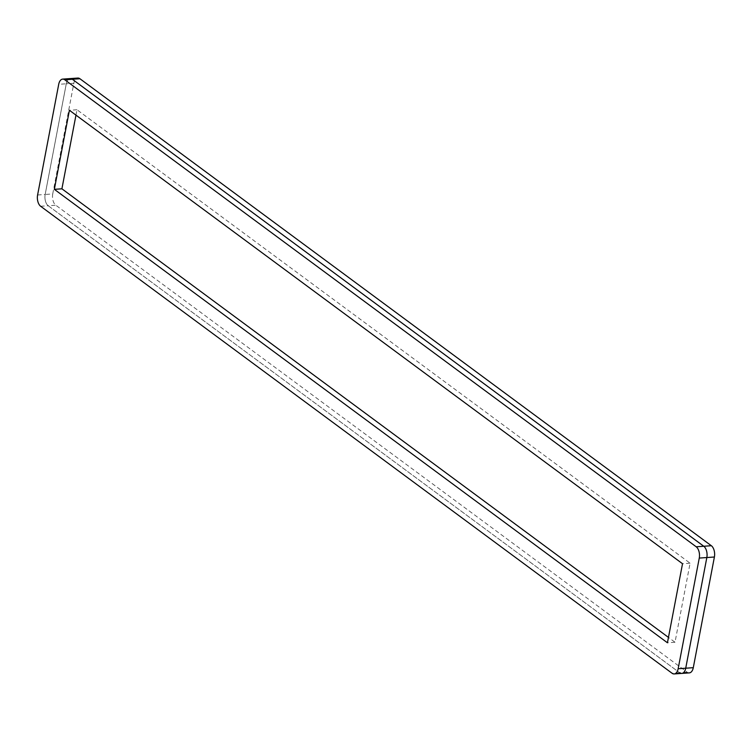 <?xml version="1.0" encoding="UTF-8"?>
<svg xmlns="http://www.w3.org/2000/svg" width="752" height="752" viewBox="0 0 752 752"><rect width="100%" height="100%" fill="white"/><g stroke="black" fill="none" stroke-linecap="round" stroke-linejoin="round"><path stroke-width="0.56" stroke-dasharray="3.76 2.82" d="M70.256 78.584A8.61 4.794 -94 0 0 66.279 83.792A8.61 4.794 86 0 1 70.256 78.584M681.744 673.416A8.61 4.794 86 0 1 679.639 672.73L48.231 205.747A8.61 4.794 86 0 1 45.167 194.458A8.61 4.794 -94 0 0 48.231 205.747L40.664 206.283M689.311 672.89A8.61 4.794 86 0 1 687.206 672.203L55.808 205.221A8.61 4.794 86 0 1 52.734 193.931L45.167 194.458L66.279 83.792L58.712 84.318M52.734 193.931L73.846 83.265A8.61 4.794 86 0 1 77.823 78.058M37.6 194.994L45.167 194.458L66.279 83.792L73.846 83.265M687.206 672.203L679.639 672.73L48.231 205.747L55.808 205.221M75.971 115.122L76.986 109.754L690.092 563.192L675.014 642.246L668.462 637.405M76.986 109.754L69.419 110.281M690.092 563.192L682.525 563.727M675.014 642.246L667.438 642.772M679.639 672.73L672.072 673.256"/><path stroke-width="1.13" d="M62.689 79.11L77.823 78.058A8.61 4.794 86 0 1 79.928 78.744L72.361 79.27A8.61 4.794 -94 0 0 70.256 78.584A8.61 4.794 86 0 1 72.361 79.27L703.769 546.253A8.61 4.794 86 0 1 706.833 557.542A8.61 4.794 -94 0 0 703.769 546.253L696.192 546.779L64.794 79.797A8.61 4.794 -94 0 0 62.689 79.11A8.61 4.794 -94 0 0 58.712 84.318L37.6 194.994A8.61 4.794 -94 0 0 40.664 206.283L672.072 673.256A8.61 4.794 -94 0 0 674.177 673.942A8.61 4.794 -94 0 0 678.154 668.735L699.266 558.069A8.61 4.794 -94 0 0 696.192 546.779M79.928 78.744L711.336 545.717A8.61 4.794 86 0 1 714.4 557.006L706.833 557.542L685.721 668.208A8.61 4.794 86 0 1 681.744 673.416A8.61 4.794 -94 0 0 685.721 668.208L678.154 668.735M679.639 672.73A8.61 4.794 -94 0 0 681.744 673.416L674.177 673.942M714.4 557.006L693.288 667.682A8.61 4.794 86 0 1 689.311 672.89L681.744 673.416M54.341 189.335L69.419 110.281L682.525 563.727L667.438 642.772L54.341 189.335L61.908 188.808L75.971 115.122M699.266 558.069L706.833 557.542L685.721 668.208L693.288 667.682M64.794 79.797L72.361 79.27L703.769 546.253L711.336 545.717M668.462 637.405L61.908 188.808"/></g></svg>
